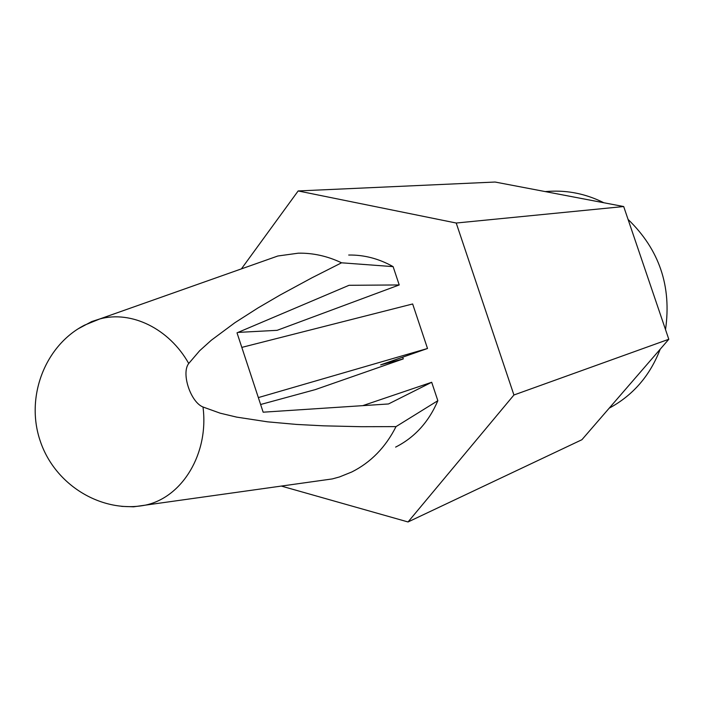 <?xml version="1.0" encoding="UTF-8"?>
<svg xmlns="http://www.w3.org/2000/svg" width="704" height="704" viewBox="0 0 704 704"><rect width="100%" height="100%" fill="white"/><g stroke="black" fill="none" stroke-linecap="round" stroke-linejoin="round"><path stroke-width="1.06" d="M362.727 405.654L431.693 382.272L388.485 403.964L263.155 412.192L237.019 332.834L349.034 285.296L399.221 284.953L393.114 266.631L341.563 262.803L311.925 277.807L280.245 294.95L257.99 307.938L234.916 322.696L211.341 340.208L199.663 350.724L188.734 363.493C181.034 373.085 190.546 402.116 202.998 407C209.035 453.438 182.406 497.376 145.358 505.146L133.602 506.81L121.651 506.37M431.693 382.272L437.844 400.69L396.018 426.615L361.293 426.703L323.541 425.832L296.454 424.424L267.582 421.837L236.597 417.102L220.194 413.186L202.998 407M396.018 426.615C385.616 447.269 370.867 462.387 351.789 471.979L339.478 476.951L332.297 478.922L317.24 481.034M241.402 268.884L298.162 190.951L495.097 182.037L623.691 206.536L668.8 339.266L581.909 439.718L408.038 521.963L281.327 486.068M238.031 332.411L277.13 330.326L399.221 284.953M437.844 400.69C428.762 421.969 414.691 437.439 395.622 447.11M348.7 255.033C364.1 254.786 378.902 258.658 393.114 266.631M298.162 190.951L456.218 223.027L513.929 394.997L408.038 521.963M263.498 261.07L277.842 256.001L298.338 253.176C313.095 252.912 327.501 256.115 341.563 262.803M260.621 404.501L315.198 389.638L403.278 358.899L402.697 357.166M403.278 358.899L380.644 364.874L427.513 348.489L412.65 303.97L241.815 347.389M427.513 348.489L258.342 397.593M545.142 191.576L549.208 191.321C568.11 190.194 586.318 194.005 603.847 202.761M628.074 219.419C659.252 249.515 671.73 286.255 665.518 329.613M660.211 349.184C650.003 375.698 632.993 395.366 609.18 408.179M513.929 394.997L668.8 339.266M456.218 223.027L623.691 206.536M78.267 328.759L91.722 321.561L99.862 318.921C131.516 310.35 169.189 328.654 188.734 363.493M277.842 256.001L99.862 318.921L84.612 325.125C45.329 345.162 24.992 396.792 40.286 441.17C55.202 485.69 102.397 513.586 145.358 505.146L332.297 478.922"/></g></svg>
